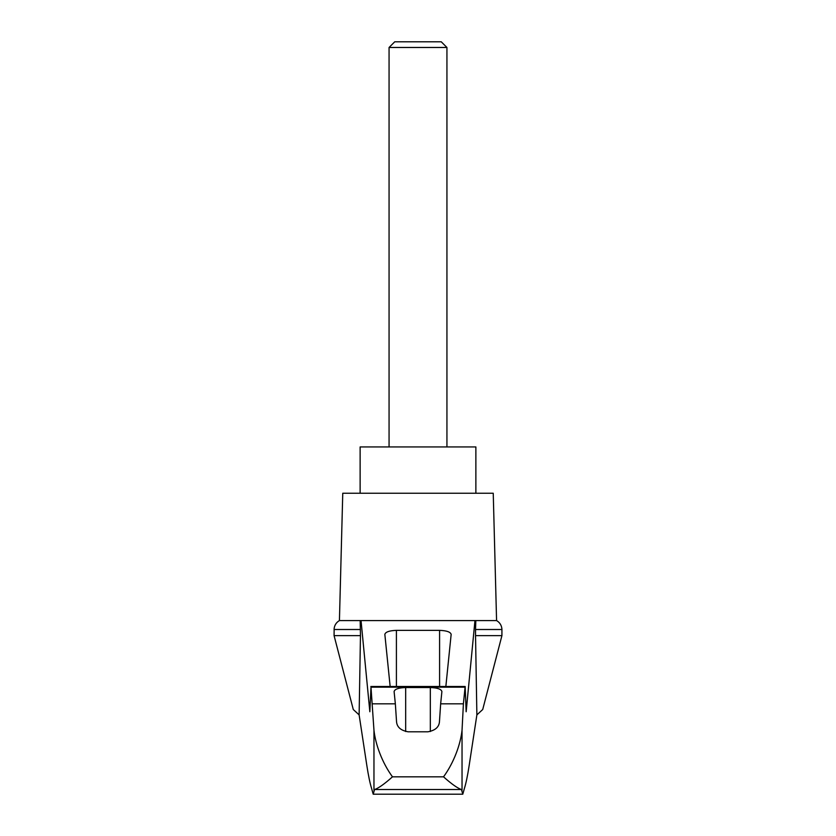 <?xml version="1.0" encoding="UTF-8"?>
<svg xmlns="http://www.w3.org/2000/svg" width="836" height="836" viewBox="0 0 836 836"><rect width="100%" height="100%" fill="white"/><g stroke="black" fill="none" stroke-linecap="round" stroke-linejoin="round"><path stroke-width="1.25" d="M501.924 635.621L501.924 629.508L475.538 629.508L475.538 635.621L501.924 635.621L482.717 709.513L476.875 714.895L469.142 765.64C467.585 775.724 466.007 783.322 464.419 788.411L462.789 794.2L461.462 789.518L374.538 789.518L373.211 794.2L371.581 788.411C369.993 783.322 368.415 775.724 366.858 765.64L359.125 714.895L353.283 709.513L334.076 635.621L334.149 628.473C334.64 624.994 336.396 622.36 339.426 620.573L361.037 620.573L369.846 711.76L370.985 687.171L373.964 730.256C375.469 744.207 381.979 762.505 392.471 776.832L443.529 776.832C454.032 762.463 460.5 744.301 462.036 730.256L463.405 703.818L440.656 703.818L439.454 721.761C439.005 727.163 435.148 730.507 427.886 731.803L408.114 731.803C400.883 730.539 397.027 727.195 396.546 721.761L395.344 703.818L372.595 703.818M359.125 714.895L360.462 635.621L334.076 635.621M475.538 635.621L476.875 714.895M360.18 620.573L360.462 635.621M463.405 703.818L465.15 686.471L466.154 711.76L474.963 620.573L361.037 620.573M430.613 620.573L405.387 620.573M390.151 686.471L384.842 634.357C385.542 631.943 389.398 630.616 396.41 630.365L439.59 630.365C446.602 630.616 450.458 631.943 451.158 634.357L445.849 686.471M395.344 703.818L394.101 691.529C394.801 689.104 398.657 687.777 405.679 687.537L430.321 687.537C437.343 687.777 441.199 689.104 441.899 691.529L440.656 703.818M461.462 789.518C457.616 788.285 451.639 784.063 443.529 776.832M462.789 794.2L373.211 794.2M446.936 47.474L441.262 41.8L394.738 41.8L389.064 47.474L446.936 47.474L446.936 446.936M389.064 47.474L389.064 446.936M475.872 493.24L475.872 446.936L360.128 446.936L360.128 493.24M360.462 629.508L334.076 629.508M374.538 789.518C378.384 788.285 384.361 784.063 392.471 776.832M475.538 629.508L475.82 620.573L474.963 620.573M501.924 629.508L501.851 628.473C501.36 624.994 499.604 622.36 496.574 620.573L475.82 620.573M496.574 620.573L493.24 493.24L342.76 493.24L339.426 620.573M373.964 790.375L373.964 730.256M465.015 687.171L370.985 687.171M462.036 790.375L462.036 730.256M396.41 630.365L396.41 686.471M439.59 630.365L439.59 686.471M405.679 687.537L405.679 731.531M430.321 687.537L430.321 731.531M370.85 686.471L465.15 686.471"/></g></svg>
